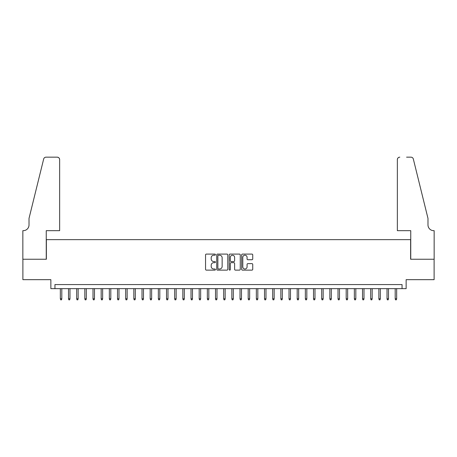 <?xml version="1.0" encoding="UTF-8"?>
<svg xmlns="http://www.w3.org/2000/svg" width="457" height="457" viewBox="0 0 457 457"><rect width="100%" height="100%" fill="white"/><g stroke="black" fill="none" stroke-linecap="round" stroke-linejoin="round"><path stroke-width="0.69" d="M215.436 254.652A0.56 0.56 0 0 0 214.87 254.092L206.353 254.092A0.8 0.8 0 0 0 205.553 254.892L205.553 269.322A0.8 0.8 0 0 0 206.353 270.127L214.87 270.127A0.56 0.56 0 0 0 215.436 269.561A0.56 0.56 0 0 0 214.87 269.002L213.767 269.002A2.565 2.565 0 0 1 211.203 266.437L211.203 265.237A2.565 2.565 0 0 1 213.767 262.666L214.87 262.666A0.56 0.56 0 0 0 215.436 262.107A0.56 0.56 0 0 0 214.87 261.547L213.767 261.547A2.565 2.565 0 0 1 211.203 258.982L211.203 257.777A2.565 2.565 0 0 1 213.767 255.212L214.87 255.212A0.56 0.56 0 0 0 215.436 254.652M251.927 259.742A0.8 0.8 0 0 0 252.732 258.942L252.732 254.892A0.8 0.8 0 0 0 251.927 254.092L242.467 254.092A0.8 0.8 0 0 0 241.667 254.892L241.667 269.322A0.8 0.8 0 0 0 242.467 270.127L251.927 270.127A0.8 0.8 0 0 0 252.732 269.322L252.732 264.432A0.8 0.8 0 0 0 251.927 263.632L247.883 263.632A0.8 0.8 0 0 0 247.077 264.432L247.077 266.859A2.142 2.142 0 0 1 244.935 269.002A2.142 2.142 0 0 1 242.787 266.859L242.787 257.36A2.142 2.142 0 0 1 244.935 255.212A2.142 2.142 0 0 1 247.077 257.36L247.077 258.942A0.8 0.8 0 0 0 247.883 259.742L251.927 259.742M402.051 288.653L406.136 288.653L406.136 279.667L434.11 279.667L434.11 259.25L410.626 259.25L410.626 239.651L46.374 239.651L46.374 259.25L22.89 259.25L22.89 279.667L50.864 279.667L50.864 288.653L402.051 288.653L402.051 284.568L54.949 284.568L54.949 288.653M227.797 254.892A0.8 0.8 0 0 0 226.998 254.092L217.538 254.092A0.8 0.8 0 0 0 216.738 254.892L216.738 269.322A0.8 0.8 0 0 0 217.538 270.127L226.998 270.127A0.8 0.8 0 0 0 227.797 269.322L227.797 254.892M230.002 254.092L239.462 254.092A0.8 0.8 0 0 1 240.262 254.892L240.262 269.322A0.8 0.8 0 0 1 239.462 270.127L235.412 270.127A0.8 0.8 0 0 1 234.612 269.322L234.612 263.472A0.8 0.8 0 0 0 233.813 262.666L231.128 262.666A0.8 0.8 0 0 0 230.322 263.472L230.322 269.561A0.56 0.56 0 0 1 229.762 270.127A0.56 0.56 0 0 1 229.203 269.561L229.203 254.892A0.8 0.8 0 0 1 230.002 254.092M218.417 255.212A0.56 0.56 0 0 0 217.858 255.777L217.858 268.442A0.56 0.56 0 0 0 218.417 269.002L219.583 269.002A2.565 2.565 0 0 0 222.148 266.437L222.148 257.777A2.565 2.565 0 0 0 219.583 255.212L218.417 255.212M234.612 257.4A2.142 2.142 0 0 0 232.47 255.252A2.142 2.142 0 0 0 230.322 257.4L230.322 260.747A0.8 0.8 0 0 0 231.128 261.547L233.813 261.547A0.8 0.8 0 0 0 234.612 260.747L234.612 257.4M61.809 298.781L61.484 299.838L60.667 299.838L60.335 298.781L61.809 298.781L61.809 288.653M60.335 298.781L60.335 288.653M59.644 230.665L59.644 159.607A2.451 2.451 0 0 0 57.194 157.162L46.043 157.162A2.451 2.451 0 0 0 43.666 159.025L29.014 218.412L29.014 224.947A5.718 5.718 0 0 1 23.301 230.665L22.85 230.665L22.85 259.25L46.248 259.25L46.248 230.665L59.644 230.665L59.644 159.607C59.49 158.133 58.673 157.317 57.194 157.162L50.413 157.162M43.666 159.025C44.289 157.682 44.289 157.682 43.666 159.025C44.289 157.682 44.289 157.682 43.666 159.025M29.014 224.947A5.718 5.718 0 0 1 23.301 230.665M397.356 230.665L397.356 159.607L397.356 230.665L410.752 230.665L410.752 259.25L434.15 259.25L434.15 230.665L433.699 230.665A5.718 5.718 0 0 1 427.986 224.947A5.718 5.718 0 0 0 433.699 230.665M423.49 200.2L413.334 159.025L427.986 218.412L427.986 224.947M406.587 157.162L410.957 157.162A2.451 2.451 0 0 1 413.334 159.025C412.711 157.682 412.711 157.682 413.334 159.025C412.711 157.682 412.711 157.682 413.334 159.025M399.806 157.162A2.451 2.451 0 0 0 397.356 159.607C397.51 158.133 398.327 157.317 399.806 157.162M69.972 298.781L69.647 299.838L68.83 299.838L68.504 298.781L69.972 298.781L69.972 288.653M68.504 298.781L68.504 288.653M78.141 298.781L77.816 299.838L76.999 299.838L76.673 298.781L78.141 298.781L78.141 288.653M76.673 298.781L76.673 288.653M86.31 298.781L85.985 299.838L85.168 299.838L84.836 298.781L86.31 298.781L86.31 288.653M84.836 298.781L84.836 288.653M94.479 298.781L94.148 299.838L93.331 299.838L93.005 298.781L94.479 298.781L94.479 288.653M93.005 298.781L93.005 288.653M102.642 298.781L102.317 299.838L101.5 299.838L101.174 298.781L102.642 298.781L102.642 288.653M101.174 298.781L101.174 288.653M110.811 298.781L110.485 299.838L109.669 299.838L109.343 298.781L110.811 298.781L110.811 288.653M109.343 298.781L109.343 288.653M118.98 298.781L118.649 299.838L117.832 299.838L117.506 298.781L118.98 298.781L118.98 288.653M117.506 298.781L117.506 288.653M127.143 298.781L126.818 299.838L126.001 299.838L125.675 298.781L127.143 298.781L127.143 288.653M125.675 298.781L125.675 288.653M135.312 298.781L134.986 299.838L134.169 299.838L133.844 298.781L135.312 298.781L135.312 288.653M133.844 298.781L133.844 288.653M143.481 298.781L143.155 299.838L142.338 299.838L142.007 298.781L143.481 298.781L143.481 288.653M142.007 298.781L142.007 288.653M151.644 298.781L151.318 299.838L150.502 299.838L150.176 298.781L151.644 298.781L151.644 288.653M150.176 298.781L150.176 288.653M159.813 298.781L159.487 299.838L158.67 299.838L158.345 298.781L159.813 298.781L159.813 288.653M158.345 298.781L158.345 288.653M167.982 298.781L167.656 299.838L166.839 299.838L166.514 298.781L167.982 298.781L167.982 288.653M166.514 298.781L166.514 288.653M176.151 298.781L175.819 299.838L175.002 299.838L174.677 298.781L176.151 298.781L176.151 288.653M174.677 298.781L174.677 288.653M184.314 298.781L183.988 299.838L183.171 299.838L182.846 298.781L184.314 298.781L184.314 288.653M182.846 298.781L182.846 288.653M192.483 298.781L192.157 299.838L191.34 299.838L191.015 298.781L192.483 298.781L192.483 288.653M191.015 298.781L191.015 288.653M200.652 298.781L200.326 299.838L199.509 299.838L199.178 298.781L200.652 298.781L200.652 288.653M199.178 298.781L199.178 288.653M208.815 298.781L208.489 299.838L207.672 299.838L207.347 298.781L208.815 298.781L208.815 288.653M207.347 298.781L207.347 288.653M216.984 298.781L216.658 299.838L215.841 299.838L215.515 298.781L216.984 298.781L216.984 288.653M215.515 298.781L215.515 288.653M225.152 298.781L224.827 299.838L224.01 299.838L223.679 298.781L225.152 298.781L225.152 288.653M223.679 298.781L223.679 288.653M233.321 298.781L232.99 299.838L232.173 299.838L231.848 298.781L233.321 298.781L233.321 288.653M231.848 298.781L231.848 288.653M241.485 298.781L241.159 299.838L240.342 299.838L240.016 298.781L241.485 298.781L241.485 288.653M240.016 298.781L240.016 288.653M249.653 298.781L249.328 299.838L248.511 299.838L248.185 298.781L249.653 298.781L249.653 288.653M248.185 298.781L248.185 288.653M257.822 298.781L257.491 299.838L256.674 299.838L256.348 298.781L257.822 298.781L257.822 288.653M256.348 298.781L256.348 288.653M265.985 298.781L265.66 299.838L264.843 299.838L264.517 298.781L265.985 298.781L265.985 288.653M264.517 298.781L264.517 288.653M274.154 298.781L273.829 299.838L273.012 299.838L272.686 298.781L274.154 298.781L274.154 288.653M272.686 298.781L272.686 288.653M282.323 298.781L281.998 299.838L281.181 299.838L280.849 298.781L282.323 298.781L282.323 288.653M280.849 298.781L280.849 288.653M290.486 298.781L290.161 299.838L289.344 299.838L289.018 298.781L290.486 298.781L290.486 288.653M289.018 298.781L289.018 288.653M298.655 298.781L298.33 299.838L297.513 299.838L297.187 298.781L298.655 298.781L298.655 288.653M297.187 298.781L297.187 288.653M306.824 298.781L306.498 299.838L305.682 299.838L305.356 298.781L306.824 298.781L306.824 288.653M305.356 298.781L305.356 288.653M314.993 298.781L314.662 299.838L313.845 299.838L313.519 298.781L314.993 298.781L314.993 288.653M313.519 298.781L313.519 288.653M323.156 298.781L322.831 299.838L322.014 299.838L321.688 298.781L323.156 298.781L323.156 288.653M321.688 298.781L321.688 288.653M331.325 298.781L330.999 299.838L330.183 299.838L329.857 298.781L331.325 298.781L331.325 288.653M329.857 298.781L329.857 288.653M339.494 298.781L339.168 299.838L338.351 299.838L338.02 298.781L339.494 298.781L339.494 288.653M338.02 298.781L338.02 288.653M347.657 298.781L347.331 299.838L346.515 299.838L346.189 298.781L347.657 298.781L347.657 288.653M346.189 298.781L346.189 288.653M355.826 298.781L355.5 299.838L354.683 299.838L354.358 298.781L355.826 298.781L355.826 288.653M354.358 298.781L354.358 288.653M363.995 298.781L363.669 299.838L362.852 299.838L362.521 298.781L363.995 298.781L363.995 288.653M362.521 298.781L362.521 288.653M372.164 298.781L371.832 299.838L371.015 299.838L370.69 298.781L372.164 298.781L372.164 288.653M370.69 298.781L370.69 288.653M380.327 298.781L380.001 299.838L379.184 299.838L378.859 298.781L380.327 298.781L380.327 288.653M378.859 298.781L378.859 288.653M388.496 298.781L388.17 299.838L387.353 299.838L387.028 298.781L388.496 298.781L388.496 288.653M387.028 298.781L387.028 288.653M396.665 298.781L396.333 299.838L395.516 299.838L395.191 298.781L396.665 298.781L396.665 288.653M395.191 298.781L395.191 288.653"/></g></svg>
